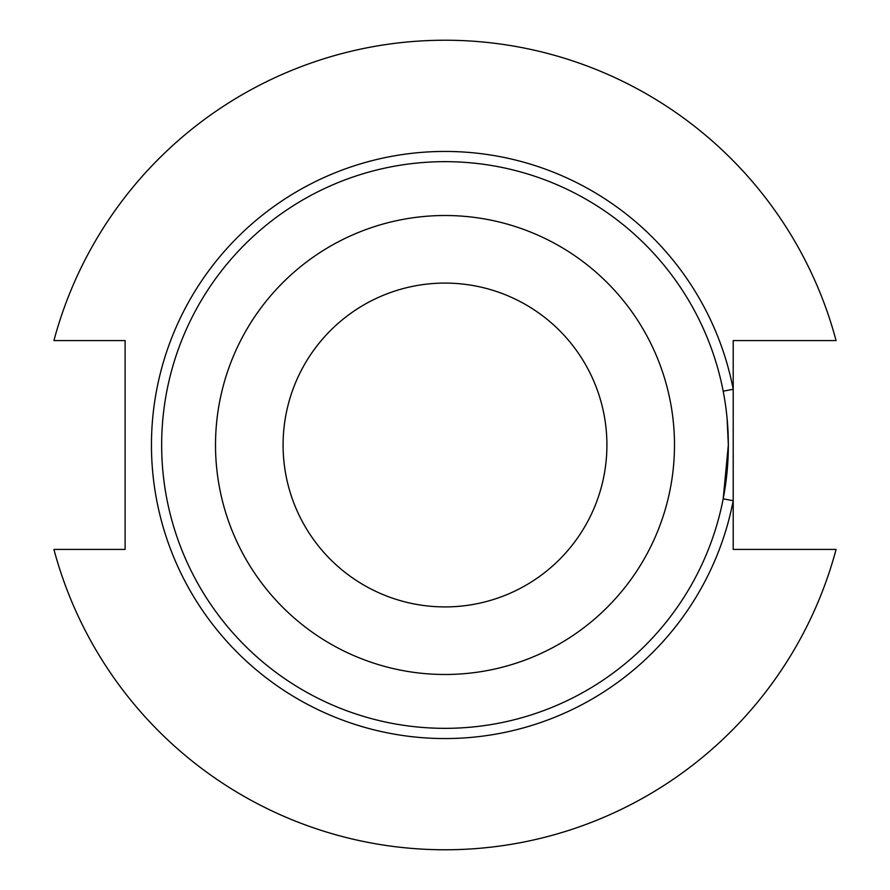 <?xml version="1.0" encoding="UTF-8"?>
<svg xmlns="http://www.w3.org/2000/svg" width="890" height="890" viewBox="0 0 890 890"><rect width="100%" height="100%" fill="white"/><g stroke="black" fill="none" stroke-linecap="round" stroke-linejoin="round"><path stroke-width="1.33" d="M727.063 418.055L728.343 445A283.343 283.343 0 0 0 445 161.657A283.343 283.343 0 0 0 161.657 445A283.343 283.343 0 0 0 445 728.343A283.343 283.343 0 0 0 728.343 445L723.192 498.812L733.204 500.747A293.544 293.544 0 0 1 151.456 445A293.544 293.544 0 0 1 733.204 389.253L733.204 340.57L836.077 340.57A404.783 404.783 0 0 0 53.923 340.57L125.112 340.57L125.112 549.43L53.923 549.43A404.783 404.783 0 0 0 836.077 549.43L733.204 549.43L733.204 389.253L723.192 391.188M283.087 445A161.913 161.913 0 0 0 445 606.913A161.913 161.913 0 0 0 606.913 445A161.913 161.913 0 0 0 445 283.087A161.913 161.913 0 0 0 283.087 445M674.486 445A229.487 229.487 0 0 0 445 215.513A229.487 229.487 0 0 0 215.513 445A229.487 229.487 0 0 0 445 674.486A229.487 229.487 0 0 0 674.486 445"/></g></svg>
